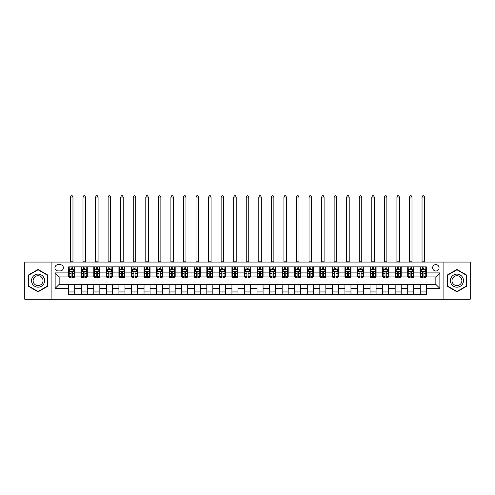 <?xml version="1.0" encoding="UTF-8"?>
<svg xmlns="http://www.w3.org/2000/svg" width="495" height="495" viewBox="0 0 495 495"><rect width="100%" height="100%" fill="white"/><g stroke="black" fill="none" stroke-linecap="round" stroke-linejoin="round"><path stroke-width="0.74" d="M435.848 264.578A3.218 3.218 0 0 0 432.63 267.789A3.218 3.218 0 0 0 435.848 271.006A3.218 3.218 0 0 0 439.059 267.789A3.218 3.218 0 0 0 435.848 264.578M443.879 299.234L470.25 299.234L470.25 262.065L443.879 262.065L443.879 299.234L51.121 299.234L51.121 262.065L24.75 262.065L24.75 299.234L51.121 299.234M58.051 270.907L60.26 270.907A3.112 3.112 0 0 0 63.372 267.789A3.112 3.112 0 0 0 60.26 264.676L58.051 264.676A3.112 3.112 0 0 0 54.933 267.789A3.112 3.112 0 0 0 58.051 270.907M443.879 262.065L51.121 262.065M68.7 288.381L55.137 288.381L55.137 272.912L68.7 272.912L68.7 276.934L59.152 276.934L59.152 284.365L68.7 284.365L68.7 294.463L426.3 294.463L426.3 284.365L435.848 284.365L435.848 276.934L426.3 276.934L426.3 272.912L439.863 272.912L439.863 288.381L426.3 288.381M426.3 272.912L426.3 266.836L68.7 266.836L68.7 272.912M420.274 266.836L420.274 276.934L420.781 276.934M422.687 276.934L423.893 276.934M425.799 276.934L426.3 276.934M420.274 276.934L413.245 276.934M407.719 266.836L407.719 276.934L408.22 276.934M410.132 276.934L411.333 276.934M407.719 276.934L400.69 276.934M395.165 266.836L395.165 276.934L395.666 276.934M397.572 276.934L398.778 276.934M395.165 276.934L388.13 276.934M382.604 266.836L382.604 276.934L383.111 276.934M385.017 276.934L386.224 276.934M382.604 276.934L375.575 276.934M370.05 266.836L370.05 276.934L370.551 276.934M372.463 276.934L373.669 276.934M370.05 276.934L363.021 276.934M357.495 266.836L357.495 276.934L357.996 276.934M359.902 276.934L361.109 276.934M357.495 276.934L350.46 276.934M344.935 266.836L344.935 276.934L345.442 276.934M347.348 276.934L348.554 276.934M344.935 276.934L337.906 276.934M332.38 266.836L332.38 276.934L332.881 276.934M334.793 276.934L336 276.934M332.38 276.934L325.351 276.934M319.826 266.836L319.826 276.934L320.327 276.934M322.233 276.934L323.439 276.934M319.826 276.934L312.791 276.934M307.271 266.836L307.271 276.934L307.772 276.934M309.678 276.934L310.885 276.934M307.271 276.934L300.236 276.934M294.711 266.836L294.711 276.934L295.212 276.934M297.124 276.934L298.33 276.934M294.711 276.934L287.682 276.934M282.156 266.836L282.156 276.934L282.657 276.934M284.569 276.934L285.77 276.934M282.156 276.934L275.121 276.934M269.602 266.836L269.602 276.934L270.103 276.934M272.009 276.934L273.215 276.934M269.602 276.934L262.567 276.934M257.041 266.836L257.041 276.934L257.542 276.934M259.454 276.934L260.661 276.934M257.041 276.934L250.012 276.934M244.487 266.836L244.487 276.934L244.988 276.934M246.9 276.934L248.1 276.934M244.487 276.934L237.458 276.934M231.932 266.836L231.932 276.934L232.433 276.934M234.339 276.934L235.546 276.934M231.932 276.934L224.897 276.934M219.372 266.836L219.372 276.934L219.879 276.934M221.785 276.934L222.991 276.934M219.372 276.934L212.343 276.934M206.817 266.836L206.817 276.934L207.318 276.934M209.23 276.934L210.431 276.934M206.817 276.934L199.788 276.934M194.263 266.836L194.263 276.934L194.764 276.934M196.67 276.934L197.876 276.934M194.263 276.934L187.228 276.934M181.702 266.836L181.702 276.934L182.21 276.934M184.115 276.934L185.322 276.934M181.702 276.934L174.673 276.934M169.148 266.836L169.148 276.934L169.649 276.934M171.561 276.934L172.767 276.934M169.148 276.934L162.119 276.934M156.593 266.836L156.593 276.934L157.094 276.934M159 276.934L160.207 276.934M156.593 276.934L149.558 276.934M144.033 266.836L144.033 276.934L144.54 276.934M146.446 276.934L147.652 276.934M144.033 276.934L137.004 276.934M131.478 266.836L131.478 276.934L131.979 276.934M133.891 276.934L135.098 276.934M131.478 276.934L124.449 276.934M118.924 266.836L118.924 276.934L119.425 276.934M121.331 276.934L122.537 276.934M118.924 276.934L111.889 276.934M106.369 266.836L106.369 276.934L106.871 276.934M108.776 276.934L109.983 276.934M106.369 276.934L99.334 276.934M93.809 266.836L93.809 276.934L94.31 276.934M96.222 276.934L97.428 276.934M93.809 276.934L86.78 276.934M81.254 266.836L81.254 276.934L81.755 276.934M83.667 276.934L84.868 276.934M81.254 276.934L74.219 276.934M68.7 276.934L69.201 276.934M71.107 276.934L72.313 276.934M68.7 284.365L74.726 284.365L74.726 294.463M426.3 284.365L74.726 284.365M74.726 266.836L74.726 276.934M68.7 269.348L69.201 269.348M71.107 269.348L72.313 269.348M74.219 269.348L74.726 269.348M68.7 291.951L74.726 291.951M81.254 284.365L81.254 294.463M87.281 266.836L87.281 276.934M81.254 269.348L81.755 269.348M83.667 269.348L84.868 269.348M86.78 269.348L87.281 269.348M87.281 284.365L87.281 294.463M81.254 291.951L87.281 291.951M93.809 284.365L93.809 294.463M99.835 284.365L99.835 294.463M93.809 291.951L99.835 291.951M99.835 266.836L99.835 276.934M93.809 269.348L94.31 269.348M96.222 269.348L97.428 269.348M99.334 269.348L99.835 269.348M106.369 284.365L106.369 294.463M112.396 284.365L112.396 294.463M106.369 291.951L112.396 291.951M112.396 266.836L112.396 276.934M106.369 269.348L106.871 269.348M108.776 269.348L109.983 269.348M111.889 269.348L112.396 269.348M118.924 284.365L118.924 294.463M124.95 284.365L124.95 294.463M118.924 291.951L124.95 291.951M124.95 266.836L124.95 276.934M118.924 269.348L119.425 269.348M121.331 269.348L122.537 269.348M124.449 269.348L124.95 269.348M131.478 284.365L131.478 294.463M137.505 284.365L137.505 294.463M131.478 291.951L137.505 291.951M137.505 266.836L137.505 276.934M131.478 269.348L131.979 269.348M133.891 269.348L135.098 269.348M137.004 269.348L137.505 269.348M144.033 284.365L144.033 294.463M150.065 284.365L150.065 294.463M144.033 291.951L150.065 291.951M150.065 266.836L150.065 276.934M144.033 269.348L144.54 269.348M146.446 269.348L147.652 269.348M149.558 269.348L150.065 269.348M156.593 284.365L156.593 294.463M162.62 284.365L162.62 294.463M156.593 291.951L162.62 291.951M162.62 266.836L162.62 276.934M156.593 269.348L157.094 269.348M159 269.348L160.207 269.348M162.119 269.348L162.62 269.348M169.148 284.365L169.148 294.463M175.174 284.365L175.174 294.463M169.148 291.951L175.174 291.951M175.174 266.836L175.174 276.934M169.148 269.348L169.649 269.348M171.561 269.348L172.767 269.348M174.673 269.348L175.174 269.348M181.702 284.365L181.702 294.463M187.729 284.365L187.729 294.463M181.702 291.951L187.729 291.951M187.729 266.836L187.729 276.934M181.702 269.348L182.21 269.348M184.115 269.348L185.322 269.348M187.228 269.348L187.729 269.348M194.263 284.365L194.263 294.463M200.289 284.365L200.289 294.463M194.263 291.951L200.289 291.951M200.289 266.836L200.289 276.934M194.263 269.348L194.764 269.348M196.67 269.348L197.876 269.348M199.788 269.348L200.289 269.348M206.817 284.365L206.817 294.463M212.844 284.365L212.844 294.463M206.817 291.951L212.844 291.951M212.844 266.836L212.844 276.934M206.817 269.348L207.318 269.348M209.23 269.348L210.431 269.348M212.343 269.348L212.844 269.348M219.372 284.365L219.372 294.463M225.398 284.365L225.398 294.463M219.372 291.951L225.398 291.951M225.398 266.836L225.398 276.934M219.372 269.348L219.879 269.348M221.785 269.348L222.991 269.348M224.897 269.348L225.398 269.348M231.932 284.365L231.932 294.463M237.959 284.365L237.959 294.463M231.932 291.951L237.959 291.951M237.959 266.836L237.959 276.934M231.932 269.348L232.433 269.348M234.339 269.348L235.546 269.348M237.458 269.348L237.959 269.348M244.487 284.365L244.487 294.463M250.513 284.365L250.513 294.463M244.487 291.951L250.513 291.951M250.513 266.836L250.513 276.934M244.487 269.348L244.988 269.348M246.9 269.348L248.1 269.348M250.012 269.348L250.513 269.348M257.041 284.365L257.041 294.463M263.068 284.365L263.068 294.463M257.041 291.951L263.068 291.951M263.068 266.836L263.068 276.934M257.041 269.348L257.542 269.348M259.454 269.348L260.661 269.348M262.567 269.348L263.068 269.348M269.602 284.365L269.602 294.463M275.628 284.365L275.628 294.463M269.602 291.951L275.628 291.951M275.628 266.836L275.628 276.934M269.602 269.348L270.103 269.348M272.009 269.348L273.215 269.348M275.121 269.348L275.628 269.348M282.156 284.365L282.156 294.463M288.183 284.365L288.183 294.463M282.156 291.951L288.183 291.951M288.183 266.836L288.183 276.934M282.156 269.348L282.657 269.348M284.569 269.348L285.77 269.348M287.682 269.348L288.183 269.348M294.711 284.365L294.711 294.463M300.737 284.365L300.737 294.463M294.711 291.951L300.737 291.951M300.737 266.836L300.737 276.934M294.711 269.348L295.212 269.348M297.124 269.348L298.33 269.348M300.236 269.348L300.737 269.348M307.271 284.365L307.271 294.463M313.298 284.365L313.298 294.463M307.271 291.951L313.298 291.951M313.298 266.836L313.298 276.934M307.271 269.348L307.772 269.348M309.678 269.348L310.885 269.348M312.791 269.348L313.298 269.348M319.826 284.365L319.826 294.463M325.852 284.365L325.852 294.463M319.826 291.951L325.852 291.951M325.852 266.836L325.852 276.934M319.826 269.348L320.327 269.348M322.233 269.348L323.439 269.348M325.351 269.348L325.852 269.348M332.38 284.365L332.38 294.463M338.407 284.365L338.407 294.463M332.38 291.951L338.407 291.951M338.407 266.836L338.407 276.934M332.38 269.348L332.881 269.348M334.793 269.348L336 269.348M337.906 269.348L338.407 269.348M344.935 284.365L344.935 294.463M350.967 284.365L350.967 294.463M344.935 291.951L350.967 291.951M350.967 266.836L350.967 276.934M344.935 269.348L345.442 269.348M347.348 269.348L348.554 269.348M350.46 269.348L350.967 269.348M357.495 284.365L357.495 294.463M363.522 284.365L363.522 294.463M357.495 291.951L363.522 291.951M363.522 266.836L363.522 276.934M357.495 269.348L357.996 269.348M359.902 269.348L361.109 269.348M363.021 269.348L363.522 269.348M370.05 284.365L370.05 294.463M376.076 284.365L376.076 294.463M370.05 291.951L376.076 291.951M376.076 266.836L376.076 276.934M370.05 269.348L370.551 269.348M372.463 269.348L373.669 269.348M375.575 269.348L376.076 269.348M382.604 284.365L382.604 294.463M388.631 284.365L388.631 294.463M382.604 291.951L388.631 291.951M388.631 266.836L388.631 276.934M382.604 269.348L383.111 269.348M385.017 269.348L386.224 269.348M388.13 269.348L388.631 269.348M395.165 284.365L395.165 294.463M401.191 284.365L401.191 294.463M395.165 291.951L401.191 291.951M401.191 266.836L401.191 276.934M395.165 269.348L395.666 269.348M397.572 269.348L398.778 269.348M400.69 269.348L401.191 269.348M407.719 284.365L407.719 294.463M413.746 284.365L413.746 294.463M407.719 291.951L413.746 291.951M413.746 266.836L413.746 276.934M407.719 269.348L408.22 269.348M410.132 269.348L411.333 269.348M413.245 269.348L413.746 269.348M420.274 284.365L420.274 294.463M420.274 291.951L426.3 291.951M420.274 269.348L420.781 269.348M422.687 269.348L423.893 269.348M425.799 269.348L426.3 269.348M59.152 276.934L55.137 272.912M59.152 284.365L55.137 288.381M439.863 272.912L435.848 276.934M439.863 288.381L435.848 284.365M38.059 291.84L47.755 286.246L47.755 275.053L38.059 269.453L28.364 275.053L28.364 286.246L38.059 291.84M466.637 275.053L456.941 269.453L447.245 275.053L447.245 286.246L456.941 291.84L466.637 286.246L466.637 275.053M72.313 268.142L71.107 268.142M74.219 276.278L72.313 276.278L72.313 277.534L74.219 277.534L74.219 271.409L73.217 269.398L70.203 269.398L69.201 271.409L69.201 277.534L71.107 277.534L71.107 276.278L69.201 276.278M69.201 271.409L69.201 266.836M74.219 271.409L74.219 266.836M71.107 269.398L71.107 266.836M72.313 266.836L72.313 269.398M72.313 276.278L72.313 272.163C71.911 271.384 71.509 271.384 71.107 272.163L71.107 276.278M70.457 262.065L70.457 197.072L72.969 197.072L72.214 195.766L71.206 195.766L70.457 197.072M72.969 262.065L72.969 197.072M84.868 268.142L83.667 268.142M86.78 276.278L84.868 276.278L84.868 277.534L86.78 277.534L86.78 271.409L85.771 269.398L82.758 269.398L81.755 271.409L81.755 277.534L83.667 277.534L83.667 276.278L81.755 276.278M81.755 271.409L81.755 266.836M86.78 271.409L86.78 266.836M83.667 269.398L83.667 266.836M84.868 266.836L84.868 269.398M84.868 276.278L84.868 272.163C84.466 271.384 84.07 271.384 83.667 272.163L83.667 276.278M83.011 262.065L83.011 197.072L85.524 197.072L84.769 195.766L83.766 195.766L83.011 197.072M85.524 262.065L85.524 197.072M97.428 268.142L96.222 268.142M99.334 276.278L97.428 276.278L97.428 277.534L99.334 277.534L99.334 271.409L98.332 269.398L95.318 269.398L94.31 271.409L94.31 277.534L96.222 277.534L96.222 276.278L94.31 276.278M94.31 271.409L94.31 266.836M99.334 271.409L99.334 266.836M96.222 269.398L96.222 266.836M97.428 266.836L97.428 269.398M97.428 276.278L97.428 272.163C97.026 271.384 96.624 271.384 96.222 272.163L96.222 276.278M95.566 262.065L95.566 197.072L98.078 197.072L97.323 195.766L96.321 195.766L95.566 197.072M98.078 262.065L98.078 197.072M109.983 268.142L108.776 268.142M111.889 276.278L109.983 276.278L109.983 277.534L111.889 277.534L111.889 271.409L110.886 269.398L107.873 269.398L106.871 271.409L106.871 277.534L108.776 277.534L108.776 276.278L106.871 276.278M106.871 271.409L106.871 266.836M111.889 271.409L111.889 266.836M108.776 269.398L108.776 266.836M109.983 266.836L109.983 269.398M109.983 276.278L109.983 272.163C109.581 271.384 109.178 271.384 108.776 272.163L108.776 276.278M108.127 262.065L108.127 197.072L110.633 197.072L109.884 195.766L108.875 195.766L108.127 197.072M110.633 262.065L110.633 197.072M122.537 268.142L121.331 268.142M124.449 276.278L122.537 276.278L122.537 277.534L124.449 277.534L124.449 271.409L123.441 269.398L120.427 269.398L119.425 271.409L119.425 277.534L121.331 277.534L121.331 276.278L119.425 276.278M119.425 271.409L119.425 266.836M124.449 271.409L124.449 266.836M121.331 269.398L121.331 266.836M122.537 266.836L122.537 269.398M122.537 276.278L122.537 272.163C122.135 271.384 121.733 271.384 121.331 272.163L121.331 276.278M120.681 262.065L120.681 197.072L123.193 197.072L122.438 195.766L121.436 195.766L120.681 197.072M123.193 262.065L123.193 197.072M43.715 277.386A6.528 6.528 0 0 0 34.792 274.997A6.528 6.528 0 0 0 32.404 283.913A6.528 6.528 0 0 0 41.326 286.302A6.528 6.528 0 0 0 43.715 277.386M42.341 278.178A4.944 4.944 0 0 0 35.591 276.365A4.944 4.944 0 0 0 33.778 283.121A4.944 4.944 0 0 0 40.534 284.928A4.944 4.944 0 0 0 42.341 278.178M38.059 291.493L28.667 286.073L28.667 275.226L38.059 269.806L47.452 275.226L47.452 286.073L38.059 291.493M456.941 287.18A6.528 6.528 0 0 0 463.469 280.646A6.528 6.528 0 0 0 456.941 274.119A6.528 6.528 0 0 0 450.413 280.646A6.528 6.528 0 0 0 456.941 287.18M456.941 285.59A4.944 4.944 0 0 0 461.885 280.646A4.944 4.944 0 0 0 456.941 275.703A4.944 4.944 0 0 0 451.997 280.646A4.944 4.944 0 0 0 456.941 285.59M447.548 275.226L456.941 269.806L466.333 275.226L466.333 286.073L456.941 291.493L447.548 286.073L447.548 275.226M135.098 268.142L133.891 268.142M137.004 276.278L135.098 276.278L135.098 277.534L137.004 277.534L137.004 271.409L136.001 269.398L132.988 269.398L131.979 271.409L131.979 277.534L133.891 277.534L133.891 276.278L131.979 276.278M131.979 271.409L131.979 266.836M137.004 271.409L137.004 266.836M133.891 269.398L133.891 266.836M135.098 266.836L135.098 269.398M135.098 276.278L135.098 272.163C134.696 271.384 134.293 271.384 133.891 272.163L133.891 276.278M133.235 262.065L133.235 197.072L135.748 197.072L134.993 195.766L133.99 195.766L133.235 197.072M135.748 262.065L135.748 197.072M147.652 268.142L146.446 268.142M149.558 276.278L147.652 276.278L147.652 277.534L149.558 277.534L149.558 271.409L148.556 269.398L145.542 269.398L144.54 271.409L144.54 277.534L146.446 277.534L146.446 276.278L144.54 276.278M144.54 271.409L144.54 266.836M149.558 271.409L149.558 266.836M146.446 269.398L146.446 266.836M147.652 266.836L147.652 269.398M147.652 276.278L147.652 272.163C147.25 271.384 146.848 271.384 146.446 272.163L146.446 276.278M145.796 262.065L145.796 197.072L148.302 197.072L147.553 195.766L146.545 195.766L145.796 197.072M148.302 262.065L148.302 197.072M160.207 268.142L159 268.142M162.119 276.278L160.207 276.278L160.207 277.534L162.119 277.534L162.119 271.409L161.11 269.398L158.097 269.398L157.094 271.409L157.094 277.534L159 277.534L159 276.278L157.094 276.278M157.094 271.409L157.094 266.836M162.119 271.409L162.119 266.836M159 269.398L159 266.836M160.207 266.836L160.207 269.398M160.207 276.278L160.207 272.163C159.805 271.384 159.402 271.384 159 272.163L159 276.278M158.351 262.065L158.351 197.072L160.863 197.072L160.108 195.766L159.105 195.766L158.351 197.072M160.863 262.065L160.863 197.072M172.767 268.142L171.561 268.142M174.673 276.278L172.767 276.278L172.767 277.534L174.673 277.534L174.673 271.409L173.671 269.398L170.657 269.398L169.649 271.409L169.649 277.534L171.561 277.534L171.561 276.278L169.649 276.278M169.649 271.409L169.649 266.836M174.673 271.409L174.673 266.836M171.561 269.398L171.561 266.836M172.767 266.836L172.767 269.398M172.767 276.278L172.767 272.163C172.365 271.384 171.963 271.384 171.561 272.163L171.561 276.278M170.905 262.065L170.905 197.072L173.417 197.072L172.662 195.766L171.66 195.766L170.905 197.072M173.417 262.065L173.417 197.072M185.322 268.142L184.115 268.142M187.228 276.278L185.322 276.278L185.322 277.534L187.228 277.534L187.228 271.409L186.225 269.398L183.212 269.398L182.21 271.409L182.21 277.534L184.115 277.534L184.115 276.278L182.21 276.278M182.21 271.409L182.21 266.836M187.228 271.409L187.228 266.836M184.115 269.398L184.115 266.836M185.322 266.836L185.322 269.398M185.322 276.278L185.322 272.163C184.92 271.384 184.517 271.384 184.115 272.163L184.115 276.278M183.466 262.065L183.466 197.072L185.972 197.072L185.223 195.766L184.214 195.766L183.466 197.072M185.972 262.065L185.972 197.072M197.876 268.142L196.67 268.142M199.788 276.278L197.876 276.278L197.876 277.534L199.788 277.534L199.788 271.409L198.78 269.398L195.766 269.398L194.764 271.409L194.764 277.534L196.67 277.534L196.67 276.278L194.764 276.278M194.764 271.409L194.764 266.836M199.788 271.409L199.788 266.836M196.67 269.398L196.67 266.836M197.876 266.836L197.876 269.398M197.876 276.278L197.876 272.163C197.474 271.384 197.072 271.384 196.67 272.163L196.67 276.278M196.02 262.065L196.02 197.072L198.532 197.072L197.777 195.766L196.775 195.766L196.02 197.072M198.532 262.065L198.532 197.072M210.431 268.142L209.23 268.142M212.343 276.278L210.431 276.278L210.431 277.534L212.343 277.534L212.343 271.409L211.34 269.398L208.327 269.398L207.318 271.409L207.318 277.534L209.23 277.534L209.23 276.278L207.318 276.278M207.318 271.409L207.318 266.836M212.343 271.409L212.343 266.836M209.23 269.398L209.23 266.836M210.431 266.836L210.431 269.398M210.431 276.278L210.431 272.163C210.035 271.384 209.633 271.384 209.23 272.163L209.23 276.278M208.574 262.065L208.574 197.072L211.087 197.072L210.332 195.766L209.329 195.766L208.574 197.072M211.087 262.065L211.087 197.072M222.991 268.142L221.785 268.142M224.897 276.278L222.991 276.278L222.991 277.534L224.897 277.534L224.897 271.409L223.895 269.398L220.881 269.398L219.879 271.409L219.879 277.534L221.785 277.534L221.785 276.278L219.879 276.278M219.879 271.409L219.879 266.836M224.897 271.409L224.897 266.836M221.785 269.398L221.785 266.836M222.991 266.836L222.991 269.398M222.991 276.278L222.991 272.163C222.589 271.384 222.187 271.384 221.785 272.163L221.785 276.278M221.129 262.065L221.129 197.072L223.641 197.072L222.892 195.766L221.884 195.766L221.129 197.072M223.641 262.065L223.641 197.072M235.546 268.142L234.339 268.142M237.458 276.278L235.546 276.278L235.546 277.534L237.458 277.534L237.458 271.409L236.449 269.398L233.436 269.398L232.433 271.409L232.433 277.534L234.339 277.534L234.339 276.278L232.433 276.278M232.433 271.409L232.433 266.836M237.458 271.409L237.458 266.836M234.339 269.398L234.339 266.836M235.546 266.836L235.546 269.398M235.546 276.278L235.546 272.163C235.144 271.384 234.741 271.384 234.339 272.163L234.339 276.278M233.69 262.065L233.69 197.072L236.202 197.072L235.447 195.766L234.444 195.766L233.69 197.072M236.202 262.065L236.202 197.072M248.1 268.142L246.9 268.142M250.012 276.278L248.1 276.278L248.1 277.534L250.012 277.534L250.012 271.409L249.01 269.398L245.99 269.398L244.988 271.409L244.988 277.534L246.9 277.534L246.9 276.278L244.988 276.278M244.988 271.409L244.988 266.836M250.012 271.409L250.012 266.836M246.9 269.398L246.9 266.836M248.1 266.836L248.1 269.398M248.1 276.278L248.1 272.163C247.704 271.384 247.302 271.384 246.9 272.163L246.9 276.278M246.244 262.065L246.244 197.072L248.756 197.072L248.001 195.766L246.999 195.766L246.244 197.072M248.756 262.065L248.756 197.072M260.661 268.142L259.454 268.142M262.567 276.278L260.661 276.278L260.661 277.534L262.567 277.534L262.567 271.409L261.564 269.398L258.551 269.398L257.542 271.409L257.542 277.534L259.454 277.534L259.454 276.278L257.542 276.278M257.542 271.409L257.542 266.836M262.567 271.409L262.567 266.836M259.454 269.398L259.454 266.836M260.661 266.836L260.661 269.398M260.661 276.278L260.661 272.163C260.259 271.384 259.856 271.384 259.454 272.163L259.454 276.278M258.798 262.065L258.798 197.072L261.31 197.072L260.556 195.766L259.553 195.766L258.798 197.072M261.31 262.065L261.31 197.072M273.215 268.142L272.009 268.142M275.121 276.278L273.215 276.278L273.215 277.534L275.121 277.534L275.121 271.409L274.119 269.398L271.105 269.398L270.103 271.409L270.103 277.534L272.009 277.534L272.009 276.278L270.103 276.278M270.103 271.409L270.103 266.836M275.121 271.409L275.121 266.836M272.009 269.398L272.009 266.836M273.215 266.836L273.215 269.398M273.215 276.278L273.215 272.163C272.813 271.384 272.411 271.384 272.009 272.163L272.009 276.278M271.359 262.065L271.359 197.072L273.871 197.072L273.116 195.766L272.108 195.766L271.359 197.072M273.871 262.065L273.871 197.072M285.77 268.142L284.569 268.142M287.682 276.278L285.77 276.278L285.77 277.534L287.682 277.534L287.682 271.409L286.673 269.398L283.66 269.398L282.657 271.409L282.657 277.534L284.569 277.534L284.569 276.278L282.657 276.278M282.657 271.409L282.657 266.836M287.682 271.409L287.682 266.836M284.569 269.398L284.569 266.836M285.77 266.836L285.77 269.398M285.77 276.278L285.77 272.163C285.368 271.384 284.971 271.384 284.569 272.163L284.569 276.278M283.913 262.065L283.913 197.072L286.426 197.072L285.671 195.766L284.668 195.766L283.913 197.072M286.426 262.065L286.426 197.072M298.33 268.142L297.124 268.142M300.236 276.278L298.33 276.278L298.33 277.534L300.236 277.534L300.236 271.409L299.234 269.398L296.22 269.398L295.212 271.409L295.212 277.534L297.124 277.534L297.124 276.278L295.212 276.278M295.212 271.409L295.212 266.836M300.236 271.409L300.236 266.836M297.124 269.398L297.124 266.836M298.33 266.836L298.33 269.398M298.33 276.278L298.33 272.163C297.928 271.384 297.526 271.384 297.124 272.163L297.124 276.278M296.468 262.065L296.468 197.072L298.98 197.072L298.225 195.766L297.223 195.766L296.468 197.072M298.98 262.065L298.98 197.072M310.885 268.142L309.678 268.142M312.791 276.278L310.885 276.278L310.885 277.534L312.791 277.534L312.791 271.409L311.788 269.398L308.775 269.398L307.772 271.409L307.772 277.534L309.678 277.534L309.678 276.278L307.772 276.278M307.772 271.409L307.772 266.836M312.791 271.409L312.791 266.836M309.678 269.398L309.678 266.836M310.885 266.836L310.885 269.398M310.885 276.278L310.885 272.163C310.483 271.384 310.08 271.384 309.678 272.163L309.678 276.278M309.029 262.065L309.029 197.072L311.534 197.072L310.786 195.766L309.777 195.766L309.029 197.072M311.534 262.065L311.534 197.072M323.439 268.142L322.233 268.142M325.351 276.278L323.439 276.278L323.439 277.534L325.351 277.534L325.351 271.409L324.343 269.398L321.329 269.398L320.327 271.409L320.327 277.534L322.233 277.534L322.233 276.278L320.327 276.278M320.327 271.409L320.327 266.836M325.351 271.409L325.351 266.836M322.233 269.398L322.233 266.836M323.439 266.836L323.439 269.398M323.439 276.278L323.439 272.163C323.037 271.384 322.635 271.384 322.233 272.163L322.233 276.278M321.583 262.065L321.583 197.072L324.095 197.072L323.34 195.766L322.338 195.766L321.583 197.072M324.095 262.065L324.095 197.072M336 268.142L334.793 268.142M337.906 276.278L336 276.278L336 277.534L337.906 277.534L337.906 271.409L336.903 269.398L333.89 269.398L332.881 271.409L332.881 277.534L334.793 277.534L334.793 276.278L332.881 276.278M332.881 271.409L332.881 266.836M337.906 271.409L337.906 266.836M334.793 269.398L334.793 266.836M336 266.836L336 269.398M336 276.278L336 272.163C335.598 271.384 335.195 271.384 334.793 272.163L334.793 276.278M334.137 262.065L334.137 197.072L336.65 197.072L335.895 195.766L334.892 195.766L334.137 197.072M336.65 262.065L336.65 197.072M348.554 268.142L347.348 268.142M350.46 276.278L348.554 276.278L348.554 277.534L350.46 277.534L350.46 271.409L349.458 269.398L346.444 269.398L345.442 271.409L345.442 277.534L347.348 277.534L347.348 276.278L345.442 276.278M345.442 271.409L345.442 266.836M350.46 271.409L350.46 266.836M347.348 269.398L347.348 266.836M348.554 266.836L348.554 269.398M348.554 276.278L348.554 272.163C348.152 271.384 347.75 271.384 347.348 272.163L347.348 276.278M346.698 262.065L346.698 197.072L349.204 197.072L348.455 195.766L347.447 195.766L346.698 197.072M349.204 262.065L349.204 197.072M361.109 268.142L359.902 268.142M363.021 276.278L361.109 276.278L361.109 277.534L363.021 277.534L363.021 271.409L362.012 269.398L358.999 269.398L357.996 271.409L357.996 277.534L359.902 277.534L359.902 276.278L357.996 276.278M357.996 271.409L357.996 266.836M363.021 271.409L363.021 266.836M359.902 269.398L359.902 266.836M361.109 266.836L361.109 269.398M361.109 276.278L361.109 272.163C360.707 271.384 360.304 271.384 359.902 272.163L359.902 276.278M359.252 262.065L359.252 197.072L361.765 197.072L361.01 195.766L360.007 195.766L359.252 197.072M361.765 262.065L361.765 197.072M373.669 268.142L372.463 268.142M375.575 276.278L373.669 276.278L373.669 277.534L375.575 277.534L375.575 271.409L374.573 269.398L371.559 269.398L370.551 271.409L370.551 277.534L372.463 277.534L372.463 276.278L370.551 276.278M370.551 271.409L370.551 266.836M375.575 271.409L375.575 266.836M372.463 269.398L372.463 266.836M373.669 266.836L373.669 269.398M373.669 276.278L373.669 272.163C373.267 271.384 372.865 271.384 372.463 272.163L372.463 276.278M371.807 262.065L371.807 197.072L374.319 197.072L373.564 195.766L372.562 195.766L371.807 197.072M374.319 262.065L374.319 197.072M386.224 268.142L385.017 268.142M388.13 276.278L386.224 276.278L386.224 277.534L388.13 277.534L388.13 271.409L387.127 269.398L384.114 269.398L383.111 271.409L383.111 277.534L385.017 277.534L385.017 276.278L383.111 276.278M383.111 271.409L383.111 266.836M388.13 271.409L388.13 266.836M385.017 269.398L385.017 266.836M386.224 266.836L386.224 269.398M386.224 276.278L386.224 272.163C385.822 271.384 385.419 271.384 385.017 272.163L385.017 276.278M384.368 262.065L384.368 197.072L386.873 197.072L386.125 195.766L385.116 195.766L384.368 197.072M386.873 262.065L386.873 197.072M398.778 268.142L397.572 268.142M400.69 276.278L398.778 276.278L398.778 277.534L400.69 277.534L400.69 271.409L399.682 269.398L396.668 269.398L395.666 271.409L395.666 277.534L397.572 277.534L397.572 276.278L395.666 276.278M395.666 271.409L395.666 266.836M400.69 271.409L400.69 266.836M397.572 269.398L397.572 266.836M398.778 266.836L398.778 269.398M398.778 276.278L398.778 272.163C398.376 271.384 397.974 271.384 397.572 272.163L397.572 276.278M396.922 262.065L396.922 197.072L399.434 197.072L398.679 195.766L397.677 195.766L396.922 197.072M399.434 262.065L399.434 197.072M411.333 268.142L410.132 268.142M413.245 276.278L411.333 276.278L411.333 277.534L413.245 277.534L413.245 271.409L412.242 269.398L409.229 269.398L408.22 271.409L408.22 277.534L410.132 277.534L410.132 276.278L408.22 276.278M408.22 271.409L408.22 266.836M413.245 271.409L413.245 266.836M410.132 269.398L410.132 266.836M411.333 266.836L411.333 269.398M411.333 276.278L411.333 272.163C410.937 271.384 410.534 271.384 410.132 272.163L410.132 276.278M409.476 262.065L409.476 197.072L411.989 197.072L411.234 195.766L410.231 195.766L409.476 197.072M411.989 262.065L411.989 197.072M423.893 268.142L422.687 268.142M425.799 276.278L423.893 276.278L423.893 277.534L425.799 277.534L425.799 271.409L424.797 269.398L421.783 269.398L420.781 271.409L420.781 277.534L422.687 277.534L422.687 276.278L420.781 276.278M420.781 271.409L420.781 266.836M425.799 271.409L425.799 266.836M422.687 269.398L422.687 266.836M423.893 266.836L423.893 269.398M423.893 276.278L423.893 272.163C423.491 271.384 423.089 271.384 422.687 272.163L422.687 276.278M422.031 262.065L422.031 197.072L424.543 197.072L423.794 195.766L422.786 195.766L422.031 197.072M424.543 262.065L424.543 197.072M81.254 288.381L74.726 288.381M81.254 272.912L74.726 272.912M93.809 272.912L87.281 272.912M93.809 288.381L87.281 288.381M106.369 272.912L99.835 272.912M106.369 288.381L99.835 288.381M118.924 272.912L112.396 272.912M118.924 288.381L112.396 288.381M131.478 272.912L124.95 272.912M131.478 288.381L124.95 288.381M144.033 272.912L137.505 272.912M144.033 288.381L137.505 288.381M156.593 272.912L150.065 272.912M156.593 288.381L150.065 288.381M169.148 272.912L162.62 272.912M169.148 288.381L162.62 288.381M181.702 272.912L175.174 272.912M181.702 288.381L175.174 288.381M194.263 272.912L187.729 272.912M194.263 288.381L187.729 288.381M206.817 272.912L200.289 272.912M206.817 288.381L200.289 288.381M219.372 272.912L212.844 272.912M219.372 288.381L212.844 288.381M231.932 272.912L225.398 272.912M231.932 288.381L225.398 288.381M244.487 272.912L237.959 272.912M244.487 288.381L237.959 288.381M257.041 272.912L250.513 272.912M257.041 288.381L250.513 288.381M269.602 272.912L263.068 272.912M269.602 288.381L263.068 288.381M282.156 272.912L275.628 272.912M282.156 288.381L275.628 288.381M294.711 272.912L288.183 272.912M294.711 288.381L288.183 288.381M307.271 272.912L300.737 272.912M307.271 288.381L300.737 288.381M319.826 272.912L313.298 272.912M319.826 288.381L313.298 288.381M332.38 272.912L325.852 272.912M332.38 288.381L325.852 288.381M344.935 272.912L338.407 272.912M344.935 288.381L338.407 288.381M357.495 272.912L350.967 272.912M357.495 288.381L350.967 288.381M370.05 272.912L363.522 272.912M370.05 288.381L363.522 288.381M382.604 272.912L376.076 272.912M382.604 288.381L376.076 288.381M395.165 272.912L388.631 272.912M395.165 288.381L388.631 288.381M407.719 272.912L401.191 272.912M407.719 288.381L401.191 288.381M420.274 272.912L413.746 272.912M420.274 288.381L413.746 288.381M74.194 271.359L69.226 271.359M69.201 269.521L70.142 269.521M73.279 269.521L74.219 269.521M71.107 273.58L69.201 273.58M74.219 273.58L72.313 273.58M72.313 268.785L71.107 268.785M70.457 261.812L72.969 261.812M86.755 271.359L81.78 271.359M81.755 269.521L82.702 269.521M85.833 269.521L86.78 269.521M83.667 273.58L81.755 273.58M86.78 273.58L84.868 273.58M84.868 268.785L83.667 268.785M83.011 261.812L85.524 261.812M99.309 271.359L94.335 271.359M94.31 269.521L95.257 269.521M98.394 269.521L99.334 269.521M96.222 273.58L94.31 273.58M99.334 273.58L97.428 273.58M97.428 268.785L96.222 268.785M95.566 261.812L98.078 261.812M111.864 271.359L106.895 271.359M106.871 269.521L107.811 269.521M110.948 269.521L111.889 269.521M108.776 273.58L106.871 273.58M111.889 273.58L109.983 273.58M109.983 268.785L108.776 268.785M108.127 261.812L110.633 261.812M124.424 271.359L119.45 271.359M119.425 269.521L120.372 269.521M123.502 269.521L124.449 269.521M121.331 273.58L119.425 273.58M124.449 273.58L122.537 273.58M122.537 268.785L121.331 268.785M120.681 261.812L123.193 261.812M136.979 271.359L132.004 271.359M131.979 269.521L132.926 269.521M136.057 269.521L137.004 269.521M133.891 273.58L131.979 273.58M137.004 273.58L135.098 273.58M135.098 268.785L133.891 268.785M133.235 261.812L135.748 261.812M149.533 271.359L144.565 271.359M144.54 269.521L145.481 269.521M148.618 269.521L149.558 269.521M146.446 273.58L144.54 273.58M149.558 273.58L147.652 273.58M147.652 268.785L146.446 268.785M145.796 261.812L148.302 261.812M162.094 271.359L157.119 271.359M157.094 269.521L158.041 269.521M161.172 269.521L162.119 269.521M159 273.58L157.094 273.58M162.119 273.58L160.207 273.58M160.207 268.785L159 268.785M158.351 261.812L160.863 261.812M174.648 271.359L169.674 271.359M169.649 269.521L170.596 269.521M173.726 269.521L174.673 269.521M171.561 273.58L169.649 273.58M174.673 273.58L172.767 273.58M172.767 268.785L171.561 268.785M170.905 261.812L173.417 261.812M187.203 271.359L182.234 271.359M182.21 269.521L183.15 269.521M186.287 269.521L187.228 269.521M184.115 273.58L182.21 273.58M187.228 273.58L185.322 273.58M185.322 268.785L184.115 268.785M183.466 261.812L185.972 261.812M199.763 271.359L194.789 271.359M194.764 269.521L195.704 269.521M198.842 269.521L199.788 269.521M196.67 273.58L194.764 273.58M199.788 273.58L197.876 273.58M197.876 268.785L196.67 268.785M196.02 261.812L198.532 261.812M212.318 271.359L207.343 271.359M207.318 269.521L208.265 269.521M211.396 269.521L212.343 269.521M209.23 273.58L207.318 273.58M212.343 273.58L210.431 273.58M210.431 268.785L209.23 268.785M208.574 261.812L211.087 261.812M224.872 271.359L219.904 271.359M219.879 269.521L220.82 269.521M223.957 269.521L224.897 269.521M221.785 273.58L219.879 273.58M224.897 273.58L222.991 273.58M222.991 268.785L221.785 268.785M221.129 261.812L223.641 261.812M237.427 271.359L232.458 271.359M232.433 269.521L233.374 269.521M236.511 269.521L237.458 269.521M234.339 273.58L232.433 273.58M237.458 273.58L235.546 273.58M235.546 268.785L234.339 268.785M233.69 261.812L236.202 261.812M249.987 271.359L245.013 271.359M244.988 269.521L245.935 269.521M249.065 269.521L250.012 269.521M246.9 273.58L244.988 273.58M250.012 273.58L248.1 273.58M248.1 268.785L246.9 268.785M246.244 261.812L248.756 261.812M262.542 271.359L257.573 271.359M257.542 269.521L258.489 269.521M261.626 269.521L262.567 269.521M259.454 273.58L257.542 273.58M262.567 273.58L260.661 273.58M260.661 268.785L259.454 268.785M258.798 261.812L261.31 261.812M275.096 271.359L270.128 271.359M270.103 269.521L271.043 269.521M274.18 269.521L275.121 269.521M272.009 273.58L270.103 273.58M275.121 273.58L273.215 273.58M273.215 268.785L272.009 268.785M271.359 261.812L273.871 261.812M287.657 271.359L282.682 271.359M282.657 269.521L283.604 269.521M286.735 269.521L287.682 269.521M284.569 273.58L282.657 273.58M287.682 273.58L285.77 273.58M285.77 268.785L284.569 268.785M283.913 261.812L286.426 261.812M300.211 271.359L295.237 271.359M295.212 269.521L296.159 269.521M299.296 269.521L300.236 269.521M297.124 273.58L295.212 273.58M300.236 273.58L298.33 273.58M298.33 268.785L297.124 268.785M296.468 261.812L298.98 261.812M312.766 271.359L307.797 271.359M307.772 269.521L308.713 269.521M311.85 269.521L312.791 269.521M309.678 273.58L307.772 273.58M312.791 273.58L310.885 273.58M310.885 268.785L309.678 268.785M309.029 261.812L311.534 261.812M325.326 271.359L320.352 271.359M320.327 269.521L321.274 269.521M324.404 269.521L325.351 269.521M322.233 273.58L320.327 273.58M325.351 273.58L323.439 273.58M323.439 268.785L322.233 268.785M321.583 261.812L324.095 261.812M337.881 271.359L332.906 271.359M332.881 269.521L333.828 269.521M336.959 269.521L337.906 269.521M334.793 273.58L332.881 273.58M337.906 273.58L336 273.58M336 268.785L334.793 268.785M334.137 261.812L336.65 261.812M350.435 271.359L345.467 271.359M345.442 269.521L346.382 269.521M349.519 269.521L350.46 269.521M347.348 273.58L345.442 273.58M350.46 273.58L348.554 273.58M348.554 268.785L347.348 268.785M346.698 261.812L349.204 261.812M362.996 271.359L358.021 271.359M357.996 269.521L358.943 269.521M362.074 269.521L363.021 269.521M359.902 273.58L357.996 273.58M363.021 273.58L361.109 273.58M361.109 268.785L359.902 268.785M359.252 261.812L361.765 261.812M375.55 271.359L370.576 271.359M370.551 269.521L371.498 269.521M374.628 269.521L375.575 269.521M372.463 273.58L370.551 273.58M375.575 273.58L373.669 273.58M373.669 268.785L372.463 268.785M371.807 261.812L374.319 261.812M388.105 271.359L383.136 271.359M383.111 269.521L384.052 269.521M387.189 269.521L388.13 269.521M385.017 273.58L383.111 273.58M388.13 273.58L386.224 273.58M386.224 268.785L385.017 268.785M384.368 261.812L386.873 261.812M400.665 271.359L395.691 271.359M395.666 269.521L396.606 269.521M399.743 269.521L400.69 269.521M397.572 273.58L395.666 273.58M400.69 273.58L398.778 273.58M398.778 268.785L397.572 268.785M396.922 261.812L399.434 261.812M413.22 271.359L408.245 271.359M408.22 269.521L409.167 269.521M412.298 269.521L413.245 269.521M410.132 273.58L408.22 273.58M413.245 273.58L411.333 273.58M411.333 268.785L410.132 268.785M409.476 261.812L411.989 261.812M425.774 271.359L420.806 271.359M420.781 269.521L421.721 269.521M424.858 269.521L425.799 269.521M422.687 273.58L420.781 273.58M425.799 273.58L423.893 273.58M423.893 268.785L422.687 268.785M422.031 261.812L424.543 261.812"/></g></svg>

